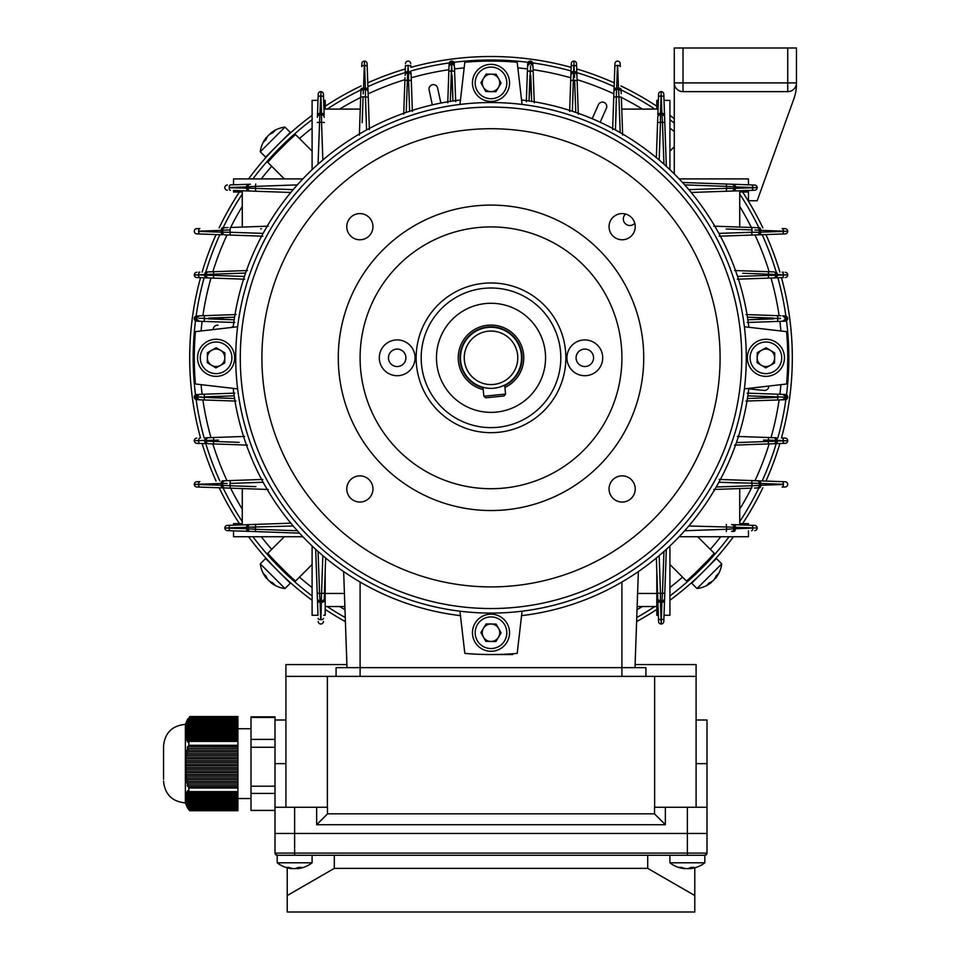 <?xml version="1.0" encoding="UTF-8"?>
<svg xmlns="http://www.w3.org/2000/svg" width="960" height="960" viewBox="0 0 960 960"><rect width="100%" height="100%" fill="white"/><g stroke="black" fill="none" stroke-linecap="round" stroke-linejoin="round"><path stroke-width="1.44" d="M734.076 527.556L734.076 527.196A2.616 2.616 0 0 0 731.556 524.58L754.656 525.384A2.616 2.616 0 0 1 757.188 528L752.82 527.892L757.188 528A2.616 2.616 0 0 0 754.656 525.384L731.556 524.58A2.616 2.616 0 0 1 734.076 527.196L733.536 528.912M784.62 399.732L782.592 399.804L784.62 399.732A2.004 1.008 -92 0 0 785.556 397.728L787.728 397.092A2.616 2.616 0 0 0 785.208 394.476L787.728 397.092L785.208 399.708A2.616 2.616 0 0 0 787.728 397.092L785.556 396.456A2.004 1.008 -88 0 0 784.62 394.452L783.372 394.416M737.364 436.44L776.004 437.784A2.616 1.308 92 0 1 777.228 440.412L783.372 440.616A2.616 1.308 92 0 0 782.148 438L785.208 438.108A2.616 2.616 0 0 1 787.728 440.724L783.372 440.832L787.728 440.724A2.616 2.616 0 0 0 785.208 438.108L783.372 438.048M783.372 321.228L784.62 321.18A2.004 1.008 -92 0 0 785.556 319.176L787.728 318.54A2.616 2.616 0 0 0 785.208 315.924L787.728 318.54L785.208 321.168A2.616 2.616 0 0 0 787.728 318.54L785.556 317.916A2.004 1.008 -88 0 0 784.62 315.912L783.372 315.864M491.004 654.54L512.82 654.54M325.656 558L324.252 598.368A2.616 2.616 0 0 1 321.636 600.888L320.016 600.888A2.616 2.616 0 0 1 317.4 598.368L315.684 549.324L317.988 615.276L312.096 615.276L312.096 545.976M343.656 571.584L347.004 667.632M323.652 615.276L325.188 615.276L325.188 571.44L324.252 598.368M658.356 615.276L656.82 571.44L656.82 615.276L658.356 615.276L658.572 621.468L657.852 600.984A2.616 1.308 -2 0 0 660.468 602.208L661.188 624L661.908 602.208L660.468 602.208L660.384 600.888A2.616 2.616 0 0 1 657.768 598.368L657.852 600.984M657.768 598.368L656.352 558M242.28 523.632L242.28 488.568L242.28 523.632L233.556 523.632L233.556 525.168L290.832 523.164L247.836 524.664A2.616 1.308 88 0 0 246.624 527.28L224.82 528L246.624 528.72L246.624 527.28L247.932 527.196A2.616 2.616 0 0 1 250.452 524.58M739.728 523.632L739.728 488.568L739.728 523.632L748.464 523.632L748.464 525.168M229.488 442.02L206.1 441.144L206.1 440.316A2.616 2.616 0 0 1 208.62 437.7L206.004 437.784A2.616 1.308 88 0 0 204.792 440.412L194.28 440.724A2.616 2.616 0 0 0 196.8 443.34L198.636 443.412M235.968 401.076L196.8 399.708L194.28 397.092L196.8 394.476A2.616 2.616 0 0 0 194.28 397.092L194.28 397.092A2.616 2.616 0 0 0 196.8 399.708L198.636 399.768M198.636 272.232L199.86 272.184A2.616 1.308 88 0 0 198.636 274.8L194.28 274.908A2.616 2.616 0 0 0 196.8 277.524L198.636 277.584M244.656 279.192L208.62 277.944A2.616 2.616 0 0 1 206.1 275.316L206.1 274.5A2.616 2.616 0 0 1 208.62 271.884L206.004 271.968A2.616 1.308 88 0 0 204.792 274.584L198.636 274.8L204.792 275.232L206.58 274.44M208.62 271.884L247.476 270.528M245.604 273.048L213.372 274.188L213.372 275.376L213.72 271.704L211.536 271.776M208.62 277.944L206.004 277.848L208.62 277.944M213.72 278.112L213.372 275.376L204.792 275.232A2.616 1.308 -88 0 0 206.004 277.848L196.8 277.524A2.616 2.616 0 0 1 194.28 274.908L198.636 275.016A2.616 1.308 -88 0 0 199.86 277.632M234.804 322.488L196.8 321.168L194.28 318.54L196.8 315.924A2.616 2.616 0 0 0 194.28 318.54L194.28 318.54A2.616 2.616 0 0 0 196.8 321.168L198.636 321.228M199.86 315.828L235.968 314.556M234.576 317.148L204.12 318.756L204.468 315.66L202.308 315.732M208.62 437.7L244.656 436.44M247.476 445.116L209.4 443.784M208.62 443.76A2.616 2.616 0 0 1 206.1 441.144L204.792 441.048A2.616 1.308 -88 0 0 206.004 443.664L196.8 443.34A2.616 2.616 0 0 1 194.28 440.724L213.372 440.268L213.372 441.444L213.72 437.52M234.576 398.496L196.884 396.996A2.616 2.616 0 0 1 199.416 394.38A2.616 2.616 0 0 0 198.636 394.524L198.636 394.524A2.616 2.616 0 0 1 199.416 394.38L234.804 393.144M234.168 395.844L204.12 396.888L204.468 394.212L202.308 394.284M198.636 399.648A2.616 2.616 0 0 0 199.416 399.804L199.86 399.816M447.744 102.78L449.112 63.612L451.728 61.092L454.344 63.612A2.616 2.616 0 0 0 451.728 61.092L451.728 61.092A2.616 2.616 0 0 0 449.112 63.612L448.992 66.996M569.628 111.468L571.296 63.612A2.616 2.616 0 0 1 573.912 61.092L574.02 65.46L573.912 61.092A2.616 2.616 0 0 1 576.528 63.612L576.852 72.816L576.528 63.612A2.616 2.616 0 0 0 573.912 61.092A2.616 2.616 0 0 0 571.296 63.612L571.236 65.46M571.188 66.672A2.616 1.308 2 0 1 573.804 65.46L573.588 71.604A2.616 1.308 2 0 0 570.972 72.816L570.888 75.432A2.616 2.616 0 0 1 573.504 72.912L574.332 72.912A2.616 2.616 0 0 1 576.948 75.432L576.852 72.816A2.616 1.308 178 0 0 574.236 71.604L574.02 65.46A2.616 1.308 178 0 1 576.636 66.672M576.948 75.432L578.304 114.288M575.784 112.416L574.632 80.184L573.456 80.184L577.116 80.532L577.044 78.348M526.332 101.616L527.664 63.612L530.28 61.092L532.896 63.612A2.616 2.616 0 0 0 530.28 61.092L530.28 61.092A2.616 2.616 0 0 0 527.664 63.612L527.592 65.46M532.992 66.432L534.264 102.78M531.684 101.388L530.076 70.932L533.16 71.292L533.04 67.92M410.772 65.46L410.82 66.672A2.616 1.308 178 0 0 408.204 65.46L407.772 71.604L408.42 71.604L407.988 65.46A2.616 1.308 2 0 0 405.372 66.672L405.42 65.46M406.8 96.3L407.376 80.184L411.3 80.532L411.036 72.816A2.616 1.308 178 0 0 408.42 71.604L408.504 72.912A2.616 2.616 0 0 1 411.12 75.432L412.38 111.468M403.716 114.288L404.988 77.712M407.628 73.452L407.772 71.604A2.616 1.308 2 0 0 405.156 72.816L405.372 66.672M454.452 66.672L455.676 101.616M452.988 100.98L451.404 70.932L454.62 71.292L454.536 69.12M785.208 443.34L776.004 443.664L785.208 443.34A2.616 2.616 0 0 0 787.728 440.724A2.616 2.616 0 0 1 785.208 443.34M773.184 443.76L776.004 443.664A2.616 1.308 -92 0 0 777.228 441.048L783.372 440.832A2.616 1.308 -92 0 1 782.148 443.448M776.004 437.784L773.388 437.7A2.616 2.616 0 0 1 775.92 440.316L775.92 441.144A2.616 2.616 0 0 1 773.388 443.76L734.544 445.116M736.416 442.596L768.636 441.444L768.636 440.268L768.3 443.94L770.472 443.856M773.196 437.688L771.684 437.64M747.84 395.844L785.124 397.188A2.616 2.616 0 0 1 782.592 399.804L746.04 401.076M747.432 398.496L777.9 397.416L777.54 399.972L780.9 399.852M747.204 393.144L784.62 394.452M783.372 277.584L776.004 277.848A2.616 1.308 -92 0 0 777.228 275.232L787.728 274.908L777.228 274.584L775.92 275.316A2.616 2.616 0 0 1 773.388 277.944L776.004 277.848M773.388 277.944L737.364 279.192M763.476 275.544L737.556 276.444L768.636 275.376L768.636 274.188L768.3 278.112L770.472 278.04M782.148 277.632A2.616 1.308 -92 0 0 783.372 275.016L783.372 274.8A2.616 1.308 92 0 0 782.148 272.184L783.372 272.232M734.544 270.528L772.608 271.848M784.62 321.18L747.204 322.488M747.84 319.8L777.9 318.216L777.54 321.432L779.016 321.384M780.336 321.336L782.16 321.264M782.4 321.264L785.556 319.176L785.208 317.904L785.208 319.188M746.04 314.556L780.9 315.78M783.372 315.984A2.616 2.616 0 0 0 782.592 315.84L784.62 315.912M517.188 62.244A296.724 296.724 0 0 0 464.82 62.244A296.724 296.724 0 0 1 517.188 62.244L522.072 104.448A255.276 255.276 0 0 0 459.948 104.448L464.82 62.244M242.28 227.064L242.28 192L233.556 192L233.556 190.464L290.832 192.468L250.452 191.064A2.616 2.616 0 0 1 247.932 188.448L247.932 186.828A2.616 2.616 0 0 1 250.452 184.212L247.836 184.308A2.616 1.308 88 0 0 246.624 186.924L229.188 187.524A2.616 1.308 88 0 1 230.4 184.908L247.836 184.308M748.464 192L739.728 192L739.728 218.184M312.096 169.668L312.096 100.368L317.988 100.368L318.204 94.164A2.616 2.616 0 0 1 320.82 91.632A2.616 2.616 0 0 1 323.436 94.164L324.156 114.648A2.616 1.308 178 0 0 321.54 113.436L320.82 91.632A2.616 2.616 0 0 1 323.436 94.164L323.652 100.368L325.188 100.368L325.188 109.092L351.372 109.092M233.556 190.464L250.452 191.064M262.824 236.196L225.144 234.876A2.616 2.616 0 0 1 222.612 232.26L222.612 230.28A2.616 2.616 0 0 1 225.144 227.664L228.096 227.568M225.144 227.664L222.528 227.76A2.616 1.308 88 0 0 221.304 230.376L198.636 231.168A2.616 1.308 88 0 1 199.86 228.552L196.8 228.66A2.616 2.616 0 0 0 194.28 231.276A2.616 2.616 0 0 1 196.8 228.66M257.964 233.208L229.98 232.248L230.304 227.484L268.272 226.164M713.736 226.164L756.084 227.64M782.148 234A2.616 1.308 -92 0 0 783.372 231.384L783.372 231.168A2.616 1.308 92 0 0 782.148 228.552L785.208 228.66A2.616 2.616 0 0 1 787.728 231.276L760.704 230.376L760.704 232.176L787.728 231.276A2.616 2.616 0 0 1 785.208 233.892L759.492 234.792A2.616 1.308 -92 0 0 760.704 232.176L759.396 232.26A2.616 2.616 0 0 1 756.864 234.876L759.492 234.792M787.728 91.632L787.728 82.908L796.464 82.908A8.724 8.724 0 0 1 787.728 91.632L683.004 91.632A8.724 8.724 0 0 1 674.28 82.908L674.28 48L683.004 48L683.004 82.908L787.728 82.908L787.728 48L796.464 48L796.464 84.024A43.632 43.632 0 0 1 793.884 98.796L757.188 200.724L748.464 200.724L748.464 190.464L691.188 192.468L734.172 190.968A2.616 1.308 -92 0 0 735.384 188.352L757.188 187.632L735.384 186.924L735.384 188.352L734.076 188.448A2.616 2.616 0 0 1 731.556 191.064M748.464 184.8L748.464 178.908L748.464 184.8L682.512 182.496L754.656 185.016A2.616 2.616 0 0 1 757.188 187.632A2.616 2.616 0 0 1 754.656 190.248L734.172 190.968M359.352 135.084L360.84 92.4M367.188 66.672A2.616 1.308 178 0 0 364.572 65.46L364.356 65.46A2.616 1.308 2 0 0 361.74 66.672L361.848 63.612A2.616 2.616 0 0 1 364.464 61.092L363.564 88.116L365.352 88.116L364.464 61.092A2.616 2.616 0 0 1 367.08 63.612L367.98 89.34A2.616 1.308 178 0 0 365.352 88.116L365.448 89.424A2.616 2.616 0 0 1 368.064 91.956L367.98 89.34M323.652 100.368L324.156 114.648M759.396 484.092L759.396 485.352A2.616 2.616 0 0 1 756.864 487.968L754.56 488.052M756.864 487.968L759.492 487.884A2.616 1.308 -92 0 0 760.704 485.256L783.372 484.476A2.616 1.308 -92 0 1 782.148 487.092L785.208 486.984A2.616 2.616 0 0 0 787.728 484.368A2.616 2.616 0 0 1 785.208 486.984M754.932 485.64L716.22 487.008L752.028 485.736L752.04 483.396L751.716 488.148L713.736 489.48M247.836 524.664L227.352 525.384A2.616 2.616 0 0 0 224.82 528A2.616 2.616 0 0 0 227.352 530.616L299.496 533.136L227.352 530.616A2.616 2.616 0 0 1 224.82 528A2.616 2.616 0 0 1 227.352 525.384L233.556 525.168M268.272 489.48L225.936 487.992M224.592 485.532L221.304 485.256A2.616 1.308 -88 0 0 222.528 487.884L196.8 486.984A2.616 2.616 0 0 1 194.28 484.368L221.304 485.256L221.304 483.468L194.28 484.368A2.616 2.616 0 0 1 196.8 481.752L199.86 481.644A2.616 1.308 88 0 0 198.636 484.26L198.636 484.476A2.616 1.308 -88 0 0 199.86 487.092M250.452 184.212L230.4 184.908M317.988 100.368L317.4 117.276A2.616 2.616 0 0 1 320.016 114.744L321.636 114.744A2.616 2.616 0 0 1 324.252 117.276M323.544 97.212A2.616 1.308 178 0 0 320.928 96L320.82 91.632A2.616 2.616 0 0 0 318.204 94.164L317.4 117.276M729.456 529.164L684.66 530.76L726.576 529.26L726.588 527.28L726.576 529.26L734.076 528.804A2.616 2.616 0 0 1 731.556 531.42L734.172 531.336A2.616 1.308 -92 0 0 735.384 528.72L752.82 528.108A2.616 1.308 -92 0 1 751.608 530.724M317.988 615.276L317.496 600.984A2.616 1.308 -2 0 0 320.112 602.208L320.712 619.632A2.616 1.308 -2 0 1 318.096 618.42M731.556 531.42L734.172 531.336M317.4 598.368L317.496 600.984M621.756 109.092L656.82 109.092L656.82 100.368L658.356 100.368L658.572 94.164A2.616 2.616 0 0 1 661.188 91.632A2.616 2.616 0 0 0 658.572 94.164A2.616 2.616 0 0 1 661.188 91.632L661.08 96L661.188 91.632A2.616 2.616 0 0 1 663.804 94.164L664.524 114.648A2.616 1.308 178 0 0 661.908 113.436L661.296 96A2.616 1.308 178 0 1 663.912 97.212M657.768 117.276L656.352 157.644L657.768 117.276A2.616 2.616 0 0 1 660.384 114.744L661.992 114.744A2.616 2.616 0 0 1 664.608 117.276L666.324 166.308L664.02 100.368L669.912 100.368L669.912 169.668M664.02 615.276L666.324 549.324L663.804 621.468L664.02 615.276L669.912 615.276L669.912 545.976M658.464 97.212A2.616 1.308 2 0 1 661.08 96L660.468 113.436A2.616 1.308 2 0 0 657.852 114.648L658.572 94.164M617.28 89.424L618.54 89.424A2.616 2.616 0 0 1 621.156 91.956L621.216 93.684M621.156 91.956L621.06 89.34A2.616 1.308 178 0 0 618.444 88.116L617.652 65.46A2.616 1.308 178 0 1 620.28 66.672L620.172 63.612A2.616 2.616 0 0 0 617.556 61.092A2.616 2.616 0 0 1 620.172 63.612M618.828 94.044L620.196 132.6L618.924 96.792L616.584 96.792L621.336 97.116L622.668 135.084M664.02 100.368L663.804 94.164A2.616 2.616 0 0 0 661.188 91.632M664.608 117.276L664.524 114.648M719.184 479.436L785.208 481.752A2.616 2.616 0 0 1 787.728 484.368A2.616 2.616 0 0 0 785.208 481.752M782.148 481.644A2.616 1.308 92 0 1 783.372 484.26L760.704 483.468A2.616 1.308 92 0 0 759.492 480.852L756.42 480.744M612.624 129.636L614.94 63.612A2.616 2.616 0 0 1 617.556 61.092A2.616 2.616 0 0 0 614.94 63.612M614.832 66.672A2.616 1.308 2 0 1 617.448 65.46L616.656 88.116A2.616 1.308 2 0 0 614.04 89.34L613.944 91.956A2.616 2.616 0 0 1 616.56 89.424L615.444 129.948M199.86 234A2.616 1.308 -88 0 1 198.636 231.384L221.304 232.176A2.616 1.308 -88 0 0 222.528 234.792L196.8 233.892A2.616 2.616 0 0 1 194.28 231.276A2.616 2.616 0 0 0 196.8 233.892M756.864 234.876L719.184 236.196M730.908 229.152L752.028 229.908L751.716 235.056L753.912 234.984M724.044 482.436L738.552 482.928M773.388 437.7A2.616 2.616 0 0 1 775.92 440.316A2.616 2.616 0 0 0 773.388 437.7A2.616 2.616 0 0 1 775.92 440.316L763.476 440.088M771.312 441.372L762.228 441.672M760.836 441.72L746.988 442.212M744.216 442.32L741.576 442.404M752.112 317.304L773.22 318.048M773.616 318.9L752.124 319.644M768.3 271.704L768.636 274.188L775.92 274.5L742.824 273.276M752.532 273.612L763.476 274.008M754.872 232.2L718.884 233.376L752.04 232.248L752.028 229.908L726.168 228.984M752.124 395.988L773.616 396.732M773.22 397.584L752.112 398.328M688.824 189.648L726.588 188.364L726.576 186.384L684.66 184.884L710.28 185.796M368.076 92.16L369.384 129.636M362.34 117.924L363.096 96.792L368.244 97.104L368.172 94.908M663.024 138.54L663.948 164.16L662.448 122.244L660.468 122.244L659.172 160.008M615.624 124.776L616.116 110.28M574.56 77.508L574.236 71.604L573.588 71.604L572.376 111.264L573.276 85.344M574.632 80.184L574.86 86.592M574.908 87.984L575.4 101.844M575.496 104.616L575.592 107.244M450.492 96.708L451.236 75.612M452.088 75.204L452.832 96.696M406.416 107.244L406.464 105.996M408.732 85.344L409.452 106.104M365.388 93.96L366.564 129.948L365.436 96.792L363.096 96.792L362.172 122.652M529.176 96.696L529.92 75.204M530.772 75.612L531.516 96.708M322.836 160.008L321.552 122.244L319.56 122.244L318.072 164.16L318.984 138.54M225.144 480.756L222.528 480.852A2.616 1.308 88 0 0 221.304 483.468L222.612 483.372A2.616 2.616 0 0 1 225.144 480.756L262.824 479.436M251.1 486.48L229.98 485.736L230.292 480.576L228.096 480.66M271.728 185.796L297.348 184.884L255.432 186.384L255.432 188.364L293.196 189.648M261.48 228.78L260.616 228.816M239.292 276.264L218.532 275.544M210.696 274.272L219.78 273.96M221.172 273.912L235.032 273.42M237.804 273.324L240.432 273.228M229.896 398.328L208.788 397.584M208.392 396.732L229.884 395.988M206.1 441.144L239.184 442.368M218.532 440.088L213.372 440.268M235.14 483.216L263.136 482.256L229.98 483.396L229.98 485.736L255.84 486.66M229.884 319.644L208.392 318.9M208.788 318.048L229.896 317.304M297.348 530.76L255.432 529.26L255.432 527.28L255.432 529.26L297.348 530.76M318.984 577.092L318.072 551.472L319.56 593.388L321.552 593.4L322.836 555.636M659.172 555.636L660.468 593.4L662.448 593.388L663.948 551.472L663.024 577.092M734.172 524.664A2.616 1.308 92 0 1 735.384 527.28L734.076 527.196A2.616 2.616 0 0 0 731.556 524.58A2.616 2.616 0 0 1 734.076 527.196L688.824 525.984M756.864 480.756A2.616 2.616 0 0 1 759.396 483.372L718.884 482.256M780.432 318.696L747.432 317.148M451.944 70.932L451.644 63.696L450.324 101.388M409.632 111.264L408.552 80.184L407.376 80.184L406.236 112.416M530.544 68.4L529.032 100.98M227.232 229.992L229.98 229.908L229.98 232.248L263.136 233.376M213.372 275.376L244.452 276.444M201.588 318.288L234.168 319.8M293.196 525.984L247.932 527.196L247.932 528.804L255.432 529.26L255.708 531.612M664.608 598.368A2.616 2.616 0 0 1 661.992 600.888L660.384 600.888L660.468 593.4L657.576 593.124M197.388 315.912A2.004 1.008 88 0 0 196.464 317.916L194.28 318.54L196.464 319.176A2.004 1.008 92 0 0 197.388 321.18M196.8 319.188L196.8 317.904L196.464 319.176L199.416 321.252A2.616 2.616 0 0 1 196.884 318.636A2.616 2.616 0 0 0 199.416 321.252M233.556 184.8L233.556 178.908L302.844 178.908M532.92 64.212A2.004 1.008 178 0 0 530.904 63.276L530.28 61.092L529.644 63.276A2.004 1.008 -178 0 0 527.64 64.212M529.632 63.612L530.916 63.612L529.644 63.276L527.568 66.228A2.616 2.616 0 0 1 530.184 63.696A2.616 2.616 0 0 0 527.568 66.228M785.208 396.444L785.208 397.74L785.556 396.456L782.592 394.38A2.616 2.616 0 0 1 785.124 396.996A2.616 2.616 0 0 0 782.592 394.38M748.464 530.832L748.464 536.724L679.164 536.724M196.884 318.456A2.616 2.616 0 0 1 199.416 315.84L196.8 317.904M225.144 487.968A2.616 2.616 0 0 1 222.612 485.352L222.612 483.372L227.148 483.444M199.416 394.38L196.8 396.444L194.28 397.092L196.464 397.728A2.004 1.008 92 0 0 197.388 399.732M197.388 394.452A2.004 1.008 88 0 0 196.464 396.456L196.8 397.74L196.8 396.444M196.8 397.74L199.416 399.804A2.616 2.616 0 0 1 196.884 397.188A2.616 2.616 0 0 0 199.416 399.804M530.364 63.696A2.616 2.616 0 0 1 532.98 66.228L530.916 63.612M363.864 89.424L365.448 89.424L365.436 96.792M404.892 80.532L407.376 80.184L407.688 72.912A2.616 2.616 0 0 0 405.072 75.432A2.616 2.616 0 0 1 407.688 72.912L408.504 72.912L408.552 80.184M451.824 63.696A2.616 2.616 0 0 1 454.44 66.228L452.376 63.612L451.728 61.092L451.092 63.612L452.376 63.612M451.092 63.612L449.028 66.228A2.616 2.616 0 0 1 451.644 63.696A2.616 2.616 0 0 0 449.028 66.228A2.616 2.616 0 0 1 449.172 65.46M782.592 399.804L785.208 397.74M734.076 187.152L734.076 188.448L726.588 188.364L726.3 191.244M759.396 230.676L759.396 232.26L752.04 232.248M773.388 271.884A2.616 2.616 0 0 1 775.92 274.5A2.616 2.616 0 0 0 773.388 271.884A2.616 2.616 0 0 1 775.92 274.5L775.92 275.316L768.636 275.376M785.208 317.904L782.592 315.84A2.616 2.616 0 0 1 785.124 318.456A2.616 2.616 0 0 0 782.592 315.84M233.556 530.832L233.556 536.724L302.844 536.724M360.948 89.34A2.616 1.308 2 0 1 363.564 88.116L363.468 89.424A2.616 2.616 0 0 0 360.852 91.956A2.616 2.616 0 0 1 363.468 89.424A2.616 2.616 0 0 0 360.852 91.956A2.616 2.616 0 0 1 363.468 89.424L363.18 93.9M324.432 122.52L321.552 122.244L321.54 113.436L320.112 113.436A2.616 1.308 2 0 0 317.496 114.648M318.096 97.212A2.616 1.308 2 0 1 320.712 96L319.56 122.244L317.22 122.52M618.924 96.792L618.624 89.94M664.8 122.52L662.448 122.244L661.908 113.436L660.468 113.436L660.468 122.244L657.576 122.52M731.556 184.212A2.616 2.616 0 0 1 734.076 186.828L726.576 186.384L726.3 184.032M759.492 227.76A2.616 1.308 92 0 1 760.704 230.376L759.396 230.28A2.616 2.616 0 0 0 756.864 227.664A2.616 2.616 0 0 1 759.396 230.28A2.616 2.616 0 0 0 756.864 227.664A2.616 2.616 0 0 1 759.396 230.28L754.932 229.992M782.856 397.284L785.124 397.188M768.636 441.444L775.428 441.192M752.028 485.736L758.868 485.436M664.524 600.984A2.616 1.308 -178 0 1 661.908 602.208L662.448 593.388L664.8 593.112M317.22 593.112L319.56 593.388L320.112 602.208L321.54 602.208A2.616 1.308 -178 0 0 324.156 600.984M323.544 618.42A2.616 1.308 -178 0 1 320.928 619.632L321.552 593.4L324.432 593.124M757.14 485.544L754.968 485.64M773.856 441.276L771.588 441.36M778.116 318.216L780.42 318.288M757.416 230.112L759.384 230.28M618.732 91.596L618.828 93.78M574.464 74.976L574.548 77.232M530.46 65.748L530.52 67.764M448.848 71.292L451.404 70.932L451.476 68.4M407.376 79.932L407.46 77.472M363.288 91.392L363.468 89.436M229.98 229.908L223.116 230.208M224.784 230.1L226.968 230.004M208.164 274.356L210.42 274.272M198.936 318.36L200.952 318.3M204.468 399.972L204.12 397.416L201.588 397.356M201.588 396.936L196.884 396.996M255.288 529.248L252.492 529.152M249.876 529.02L248.508 528.924M252.612 527.316L255.432 527.28L255.708 524.388M255.708 184.032L255.432 186.384L246.624 186.924L246.624 188.352A2.616 1.308 -88 0 0 247.836 190.968M230.4 190.356A2.616 1.308 -88 0 1 229.188 187.74L255.432 188.364L255.708 191.244M222.612 230.28L221.304 230.376L221.304 232.176L229.98 232.248L230.292 235.056M213.372 274.188L206.1 274.5M222.612 485.352L229.98 485.736L230.304 488.148M408.096 61.092A2.616 2.616 0 0 1 410.712 63.612A2.616 2.616 0 0 0 408.096 61.092A2.616 2.616 0 0 0 405.48 63.612A2.616 2.616 0 0 1 408.096 61.092M530.076 70.932L527.388 71.292M247.932 528.804A2.616 2.616 0 0 0 250.452 531.42A2.616 2.616 0 0 1 247.932 528.804A2.616 2.616 0 0 0 250.452 531.42A2.616 2.616 0 0 1 247.932 528.804L246.624 528.72A2.616 1.308 -88 0 0 247.836 531.336M224.82 187.632A2.616 2.616 0 0 1 227.352 185.016A2.616 2.616 0 0 0 224.82 187.632A2.616 2.616 0 0 0 227.352 190.248A2.616 2.616 0 0 1 224.82 187.632M194.28 274.908A2.616 2.616 0 0 1 196.8 272.292A2.616 2.616 0 0 0 194.28 274.908A2.616 2.616 0 0 0 196.8 277.524M194.28 440.724A2.616 2.616 0 0 1 196.8 438.108A2.616 2.616 0 0 0 194.28 440.724A2.616 2.616 0 0 0 196.8 443.34M320.82 624A2.616 2.616 0 0 1 318.204 621.468A2.616 2.616 0 0 0 320.82 624A2.616 2.616 0 0 0 323.436 621.468A2.616 2.616 0 0 1 320.82 624M661.188 624A2.616 2.616 0 0 1 658.572 621.468A2.616 2.616 0 0 0 661.188 624A2.616 2.616 0 0 0 663.804 621.468A2.616 2.616 0 0 1 661.188 624M757.188 528A2.616 2.616 0 0 1 754.656 530.616A2.616 2.616 0 0 0 757.188 528A2.616 2.616 0 0 0 754.656 525.384M726.3 524.388L726.588 527.28M751.716 480.576L752.04 483.396M768.3 437.52L768.636 440.268M787.728 274.908A2.616 2.616 0 0 1 785.208 277.524A2.616 2.616 0 0 0 787.728 274.908A2.616 2.616 0 0 0 785.208 272.292A2.616 2.616 0 0 1 787.728 274.908M776.004 271.968A2.616 1.308 92 0 1 777.228 274.584L775.92 274.5M734.172 184.308A2.616 1.308 92 0 1 735.384 186.924L734.076 186.828M613.764 97.104L616.584 96.792M570.708 80.532L573.456 80.184M204.12 318.756L204.468 321.432M777.9 396.888L777.54 394.212M785.124 318.636A2.616 2.616 0 0 1 782.592 321.252M785.208 399.708A2.004 1.5 -92 0 0 786.636 397.704M786.636 396.48A2.004 1.5 -88 0 0 785.208 394.476M785.208 321.168A2.004 1.5 -92 0 0 786.636 319.152M786.636 317.94A2.004 1.5 -88 0 0 785.208 315.924M196.8 315.924A2.004 1.5 88 0 0 195.372 317.94M195.372 319.152A2.004 1.5 92 0 0 196.8 321.168M196.8 394.476A2.004 1.5 88 0 0 195.372 396.48M195.372 397.704A2.004 1.5 92 0 0 196.8 399.708M532.896 63.612A2.004 1.5 178 0 0 530.892 62.184M529.668 62.184A2.004 1.5 -178 0 0 527.664 63.612M449.1 64.212A2.004 1.008 2 0 1 451.104 63.276L452.364 63.276A2.004 1.008 -2 0 1 454.368 64.212M452.34 62.184A2.004 1.5 -2 0 1 454.344 63.612M451.128 62.184A2.004 1.5 -178 0 0 449.112 63.612M630.636 109.092L656.82 109.092M325.188 109.092L360.252 109.092M739.728 192L739.728 227.064M242.28 218.184L242.28 192M638.364 571.584L635.004 667.632M787.728 48L683.004 48M683.004 91.632L683.004 82.908L674.28 82.908L674.28 173.916M748.464 178.908L679.164 178.908M494.028 388.212A30.54 30.54 0 0 1 460.608 360.84A30.54 30.54 0 0 1 487.98 327.42A30.54 30.54 0 0 1 521.4 354.792A30.54 30.54 0 0 1 494.028 388.212L498.132 387.528M499.8 387.072L504.684 385.128L505.572 394.08L504.012 395.988L485.772 397.8L483.864 396.24L505.572 394.08M483.204 389.604A32.724 32.724 0 0 1 487.764 325.248A32.724 32.724 0 0 1 504.912 387.444A32.724 32.724 0 0 0 491.004 325.092M488.352 331.188A26.772 26.772 0 0 1 517.644 355.164A26.772 26.772 0 0 1 493.656 384.456A26.772 26.772 0 0 1 464.376 360.468A26.772 26.772 0 0 1 488.352 331.188M397.188 375.708A17.892 17.892 0 0 0 415.08 357.816A17.892 17.892 0 0 0 397.188 339.924A17.892 17.892 0 0 0 379.296 357.816A17.892 17.892 0 0 0 397.188 375.708M397.188 366.54A8.724 8.724 0 0 0 405.912 357.816A8.724 8.724 0 0 0 397.188 349.092A8.724 8.724 0 0 0 388.464 357.816A8.724 8.724 0 0 0 397.188 366.54M584.82 339.924A17.892 17.892 0 0 0 566.928 357.816A17.892 17.892 0 0 0 584.82 375.708A17.892 17.892 0 0 0 602.712 357.816A17.892 17.892 0 0 0 584.82 339.924M584.82 349.092A8.724 8.724 0 0 0 576.096 357.816A8.724 8.724 0 0 0 584.82 366.54A8.724 8.724 0 0 0 593.556 357.816A8.724 8.724 0 0 0 584.82 349.092M359.868 502.044A13.092 13.092 0 0 1 346.776 488.952A13.092 13.092 0 0 1 359.868 475.86A13.092 13.092 0 0 1 372.96 488.952A13.092 13.092 0 0 1 359.868 502.044M359.868 239.772A13.092 13.092 0 0 1 346.776 226.68A13.092 13.092 0 0 1 359.868 213.588A13.092 13.092 0 0 1 372.96 226.68A13.092 13.092 0 0 1 359.868 239.772M622.14 239.772A13.092 13.092 0 0 1 609.048 226.68A13.092 13.092 0 0 1 622.14 213.588A13.092 13.092 0 0 1 635.232 226.68A13.092 13.092 0 0 1 622.14 239.772M622.14 502.044A13.092 13.092 0 0 1 609.048 488.952A13.092 13.092 0 0 1 622.14 475.86A13.092 13.092 0 0 1 635.232 488.952A13.092 13.092 0 0 1 622.14 502.044M491.004 303.276A54.54 54.54 0 0 0 436.464 357.816A54.54 54.54 0 0 0 491.004 412.368A54.54 54.54 0 0 0 545.556 357.816A54.54 54.54 0 0 0 491.004 303.276M491.004 427.632A69.816 69.816 0 0 0 560.82 357.816A69.816 69.816 0 0 0 491.004 288A69.816 69.816 0 0 0 421.188 357.816A69.816 69.816 0 0 0 491.004 427.632M491.004 432.672A74.856 74.856 0 0 0 565.86 357.816A74.856 74.856 0 0 0 491.004 282.96A74.856 74.856 0 0 0 416.148 357.816A74.856 74.856 0 0 0 491.004 432.672M491.004 226.908A130.908 130.908 0 0 0 360.096 357.816A130.908 130.908 0 0 0 491.004 488.724A130.908 130.908 0 0 0 621.912 357.816A130.908 130.908 0 0 0 491.004 226.908M491.004 510.54A152.724 152.724 0 0 0 643.728 357.816A152.724 152.724 0 0 0 491.004 205.092A152.724 152.724 0 0 0 338.28 357.816A152.724 152.724 0 0 0 491.004 510.54M491.004 586.908A229.092 229.092 0 0 0 720.096 357.816A229.092 229.092 0 0 0 491.004 128.724A229.092 229.092 0 0 0 261.912 357.816A229.092 229.092 0 0 0 491.004 586.908M522.072 611.196L517.188 653.388A296.724 296.724 0 0 1 464.82 653.388L459.948 611.196A255.276 255.276 0 0 0 744.384 326.76A255.276 255.276 0 0 0 522.072 104.448M744.384 326.76L786.576 331.632A296.724 296.724 0 0 1 786.576 384L744.384 388.884M195.432 384A296.724 296.724 0 0 1 195.432 331.632L237.624 326.76A255.276 255.276 0 0 0 237.624 388.884L195.432 384M521.556 615.648A259.632 259.632 0 0 0 748.836 388.368M233.172 388.368A259.632 259.632 0 0 0 460.464 615.648M237.624 388.884A255.276 255.276 0 0 0 459.948 611.196M748.836 327.276A259.632 259.632 0 0 0 521.556 99.984M460.464 99.984A259.632 259.632 0 0 0 233.172 327.276M459.948 104.448A255.276 255.276 0 0 0 237.624 326.76M199.884 366.828A18.54 18.54 0 0 1 207.084 341.604A18.54 18.54 0 0 1 232.308 348.804A18.54 18.54 0 0 1 225.108 374.028A18.54 18.54 0 0 1 199.884 366.828A18.54 18.54 0 0 0 225.108 374.028A18.54 18.54 0 0 0 232.308 348.804M224.82 357.96A8.724 8.724 0 0 0 211.86 350.196A8.724 8.724 0 0 0 211.608 365.304A8.724 8.724 0 0 0 224.82 357.96M215.928 367.896L207.288 362.712L207.456 352.632L216.264 347.748L224.904 352.92L224.736 363L215.928 367.896M284.976 588.54L290.292 583.224L265.608 558.528L260.292 563.856A28.368 28.368 0 0 0 266.556 578.424A28.296 20.016 135 0 1 264.072 574.068A27.756 16.992 174.2 0 0 265.992 575.988A28.296 20.016 -45 0 0 268.476 580.344A28.296 20.016 135 0 0 272.832 582.828A27.756 16.992 -84.2 0 0 273.768 583.848A27.756 16.992 -84.2 0 0 274.752 584.748A28.296 20.016 -45 0 1 270.396 582.264A28.368 28.368 0 0 0 284.976 588.54L260.292 563.856M260.292 151.788L265.608 157.104L286.68 136.032L290.292 132.42L284.976 127.104A28.368 28.368 0 0 0 270.396 133.368A28.296 20.016 -135 0 1 274.752 130.884A27.756 16.992 -95.8 0 0 272.832 132.804A28.296 20.016 45 0 0 268.476 135.288A28.296 20.016 -135 0 0 265.992 139.644A27.756 16.992 5.8 0 0 264.972 140.58A27.756 16.992 5.8 0 0 264.072 141.564A28.296 20.016 45 0 1 266.556 137.208A28.368 28.368 0 0 0 260.292 151.788L284.976 127.104M721.728 563.856L716.4 558.528L691.716 583.224L697.044 588.54A28.368 28.368 0 0 0 711.612 582.264A28.296 20.016 45 0 1 707.256 584.748A27.756 16.992 84.2 0 0 709.176 582.828A28.296 20.016 -135 0 0 713.532 580.344A28.296 20.016 45 0 0 716.016 575.988A27.756 16.992 -174.2 0 0 717.036 575.052A27.756 16.992 -174.2 0 0 717.936 574.068A28.296 20.016 -135 0 1 715.452 578.424A28.368 28.368 0 0 0 721.728 563.856L697.044 588.54M481.992 66.696A18.54 18.54 0 0 1 507.216 73.896A18.54 18.54 0 0 1 500.016 99.12A18.54 18.54 0 0 1 474.792 91.92A18.54 18.54 0 0 1 481.992 66.696A18.54 18.54 0 0 0 474.792 91.92A18.54 18.54 0 0 0 500.016 99.12M490.86 91.632A8.724 8.724 0 0 0 498.636 78.672A8.724 8.724 0 0 0 483.516 78.42A8.724 8.724 0 0 0 490.86 91.632M480.924 82.74L486.108 74.1L496.188 74.268L501.084 83.076L495.9 91.716L485.82 91.548L480.924 82.74M782.124 348.804A18.54 18.54 0 0 1 774.924 374.028A18.54 18.54 0 0 1 749.7 366.828A18.54 18.54 0 0 1 756.9 341.604A18.54 18.54 0 0 1 782.124 348.804A18.54 18.54 0 0 0 756.9 341.604A18.54 18.54 0 0 0 749.7 366.828M757.188 357.672A8.724 8.724 0 0 0 770.16 365.448A8.724 8.724 0 0 0 770.4 350.328A8.724 8.724 0 0 0 757.188 357.672M766.08 347.748L774.72 352.92L774.564 363L765.756 367.896L757.104 362.712L757.272 352.632L766.08 347.748M500.016 648.936A18.54 18.54 0 0 1 474.792 641.736A18.54 18.54 0 0 1 481.992 616.512A18.54 18.54 0 0 1 507.216 623.724A18.54 18.54 0 0 1 500.016 648.936A18.54 18.54 0 0 0 507.216 623.724A18.54 18.54 0 0 0 481.992 616.512M491.148 624A8.724 8.724 0 0 0 483.372 636.972A8.724 8.724 0 0 0 498.492 637.212A8.724 8.724 0 0 0 491.148 624M501.084 632.892L495.9 641.532L485.82 641.376L480.924 632.568L486.108 623.916L496.188 624.084L501.084 632.892M482.976 387.288L483.864 396.24M634.788 223.272A6.54 6.54 0 0 1 623.316 218.964A6.54 6.54 0 0 1 625.548 214.044M697.68 536.724L714.252 553.296A296.724 296.724 0 0 1 686.484 581.064L669.912 564.492M709.632 560.052L711.78 557.7L707.676 562.152L706.908 561.372L694.56 573.72L695.328 574.488M669.912 151.14L674.28 146.772M284.328 178.908L267.768 162.348A296.724 296.724 0 0 1 295.536 134.58L312.096 151.14M272.388 155.58L270.228 157.944L274.332 153.492L275.112 154.26L287.448 141.924L286.68 141.144M312.096 564.492L295.536 581.064A296.724 296.724 0 0 1 267.768 553.296L284.328 536.724M289.692 577.296L286.68 574.488L287.448 573.72L275.112 561.372L274.332 562.152L270.864 558.396M768.816 386.052A4.368 4.368 0 0 1 764.004 390.432L749.868 388.968M592.2 118.716L598.404 104.712A4.368 4.368 0 0 1 604.164 102.492A4.368 4.368 0 0 1 606.384 108.252L600.18 122.244M432.324 104.904L429.12 89.928A4.368 4.368 0 0 1 432.468 84.744A4.368 4.368 0 0 1 437.652 88.104L440.868 103.068M232.14 326.676L233.232 326.784M604.164 102.492A4.368 4.368 0 0 1 606.384 108.252A4.368 4.368 0 0 0 604.164 102.492M432.468 84.744A4.368 4.368 0 0 1 437.652 88.104A4.368 4.368 0 0 0 432.468 84.744A4.368 4.368 0 0 0 429.12 89.928A4.368 4.368 0 0 1 432.468 84.744M213.564 327.78A4.368 4.368 0 0 1 218.004 325.212A4.368 4.368 0 0 0 213.564 327.78A4.368 4.368 0 0 1 218.004 325.212A4.368 4.368 0 0 0 213.216 329.1A4.368 4.368 0 0 1 213.564 327.78A4.368 4.368 0 0 0 213.192 329.58A4.368 4.368 0 0 1 213.216 329.1A4.368 4.368 0 0 0 213.192 329.58M271.776 150.936L267.756 155.46M710.232 564.708L714.252 560.172M273.42 154.476L275.016 152.772M275.88 151.872L277.692 149.988M283.884 143.82L285.768 142.008M286.68 141.156L290.424 137.676M290.688 137.436L291.864 136.38M786.504 394.872A297.816 297.816 0 0 0 786.504 320.76M785.88 316.044A297.816 297.816 0 0 0 777.864 277.788M776.184 271.98A297.816 297.816 0 0 0 762.18 234.696M758.916 227.736A297.816 297.816 0 0 0 739.728 194.016M674.28 123.072A297.816 297.816 0 0 0 669.912 119.724M654.804 109.092A297.816 297.816 0 0 0 621.084 89.904M614.136 86.64A297.816 297.816 0 0 0 576.852 72.636M571.044 70.956A297.816 297.816 0 0 0 532.788 62.94M528.06 62.316A297.816 297.816 0 0 0 453.948 62.316M449.232 62.94A297.816 297.816 0 0 0 410.964 70.956M405.168 72.636A297.816 297.816 0 0 0 367.884 86.64M360.924 89.904A297.816 297.816 0 0 0 327.204 109.092M312.096 119.724A297.816 297.816 0 0 0 252.912 178.908M242.28 194.016A297.816 297.816 0 0 0 223.092 227.736M219.828 234.696A297.816 297.816 0 0 0 205.824 271.98M204.144 277.788A297.816 297.816 0 0 0 196.128 316.044M195.504 320.76A297.816 297.816 0 0 0 195.504 394.872M700.596 574.284C690.336 583.932 690.336 583.932 700.596 574.284M694.98 579.588L696.096 578.556M712.092 562.524L711.06 563.64M709.464 565.332L708.6 566.244M280.692 573.588C290.928 583.26 290.928 583.26 280.692 573.588M272.724 565.524L269.004 561.54M200.556 277.656A301.308 301.308 0 0 0 200.556 437.976M202.14 443.532A301.308 301.308 0 0 0 216.06 481.08M219.156 487.764A301.308 301.308 0 0 0 239.424 523.632M248.568 536.724A301.308 301.308 0 0 0 312.096 600.264M325.188 609.396A301.308 301.308 0 0 0 345.396 621.612M636.612 621.612A301.308 301.308 0 0 0 656.82 609.396M669.912 600.264A301.308 301.308 0 0 0 733.452 536.724M742.584 523.632A301.308 301.308 0 0 0 762.852 487.764M765.948 481.08A301.308 301.308 0 0 0 779.868 443.532M781.452 437.976A301.308 301.308 0 0 0 781.452 277.656M779.868 272.112A301.308 301.308 0 0 0 765.948 234.564M762.852 227.88A301.308 301.308 0 0 0 742.584 192M674.28 118.656A301.308 301.308 0 0 0 669.912 115.38M656.82 106.236A301.308 301.308 0 0 0 620.952 85.968M614.256 82.872A301.308 301.308 0 0 0 576.72 68.952M571.164 67.368A301.308 301.308 0 0 0 410.844 67.368M405.288 68.952A301.308 301.308 0 0 0 367.752 82.872M361.068 85.968A301.308 301.308 0 0 0 325.188 106.236M312.096 115.38A301.308 301.308 0 0 0 248.568 178.908M239.424 192A301.308 301.308 0 0 0 219.156 227.88M216.06 234.564A301.308 301.308 0 0 0 202.14 272.112M283.296 139.536L287.292 135.816M269.916 153.108L270.948 151.992M272.544 150.3L273.408 149.4M196.128 399.6A297.816 297.816 0 0 0 204.144 437.856M205.824 443.664A297.816 297.816 0 0 0 219.828 480.948M223.092 487.896A297.816 297.816 0 0 0 242.28 521.616M252.912 536.724A297.816 297.816 0 0 0 312.096 595.908M327.204 606.54A297.816 297.816 0 0 0 345.252 617.532M636.756 617.532A297.816 297.816 0 0 0 654.804 606.54M669.912 595.908A297.816 297.816 0 0 0 729.096 536.724M739.728 521.616A297.816 297.816 0 0 0 758.916 487.896M762.18 480.948A297.816 297.816 0 0 0 776.184 443.664M777.864 437.856A297.816 297.816 0 0 0 785.88 399.6M277.008 564.948L275.196 563.052M270.624 558.132L269.568 556.968M289.956 577.536L284.58 572.496M708.6 561.168L706.992 562.86M706.128 563.772L704.316 565.656M696.864 573.036L693.72 576M693.78 575.94L695.172 574.632M287.628 855.276L285.924 855.276M187.428 807.756L185.364 802.908L185.364 724.368L187.428 719.52M186.072 800.952L237.912 800.568L237.912 801.324L186.072 800.952M188.832 792.204L188.832 786.66L237.912 786.66L237.912 792.204L188.832 792.204L187.668 790.632L187.2 791.388L188.256 792.96L187.776 793.716L186.804 792.144L187.38 794.484L187.044 795.24L186.228 793.668L186.78 796.008L186.564 796.764L185.844 795.192L185.712 795.948L186.084 800.568M188.832 746.628L188.832 740.604L237.912 740.604L237.912 746.628L187.668 746.496L187.2 748.236L188.256 748.368L187.776 750.108L186.804 749.976L186.492 751.716L187.38 751.848L187.044 753.588L186.228 753.468L186.564 757.068L185.844 756.948L186.168 771L185.556 770.976L186.78 777.96L186.012 777.84L186.228 779.58L187.044 779.7L187.38 781.44L186.492 781.32L186.804 783.06L187.776 783.18L188.256 784.92L187.2 784.8L187.668 786.54L188.832 786.66M189.852 716.556L237.912 716.556L237.912 718.068L188.832 718.068L186.804 721.464L185.556 728.268L186.168 726.888L185.844 736.164L186.564 734.724L186.78 735.708L186.228 738.132L187.044 736.68L186.804 740.088L187.776 738.648L188.256 739.632L187.2 741.072L187.668 742.056L188.832 740.604M188.832 718.068L187.668 719.148M237.912 717.312L189.348 716.988M163.536 779.34L163.536 746.184L163.536 779.34M188.256 719.04L237.912 719.04L237.912 720.024L187.776 720.024M187.38 721.008L237.912 721.008L237.912 721.98L187.044 721.98M186.78 722.964L237.912 722.964L237.912 723.948L186.564 723.948M186.396 724.92L237.912 724.92L237.912 725.904L186.264 725.904M186.168 726.888L237.912 726.888L237.912 727.86L186.108 727.86M186.084 728.844L237.912 728.844L237.912 729.828L186.084 729.828M186.108 730.8L237.912 730.8L237.912 731.784L186.168 731.784M186.264 732.768L237.912 732.768L237.912 733.74L186.396 733.74M186.564 734.724L237.912 734.724L237.912 735.708L186.78 735.708M187.044 736.68L237.912 736.68L237.912 737.664L187.38 737.664M188.256 748.368L237.912 748.368L237.912 750.108L187.776 750.108M187.38 751.848L237.912 751.848L237.912 753.588L187.044 753.588M186.78 755.328L237.912 755.328L237.912 757.068L186.564 757.068M186.396 758.808L237.912 758.808L237.912 760.548L186.264 760.548M186.168 762.288L237.912 762.288L237.912 764.04L186.108 764.04M186.084 765.78L237.912 765.78L237.912 767.52L186.084 767.52M186.108 769.26L237.912 769.26L237.912 771L186.168 771M186.264 772.74L237.912 772.74L237.912 774.48L186.396 774.48M186.564 776.22L237.912 776.22L237.912 777.96L186.78 777.96M187.044 779.7L237.912 779.7L237.912 781.44L187.38 781.44M188.256 792.96L237.912 792.96L237.912 793.716L187.776 793.716M187.38 794.484L237.912 794.484L237.912 795.24L187.044 795.24M186.78 796.008L237.912 796.008L237.912 796.764L186.564 796.764M186.396 797.52L237.912 797.52L237.912 798.288L186.264 798.288M186.168 799.044L237.912 799.044L237.912 799.8L186.108 799.8M186.108 802.092L237.912 802.092L237.912 802.848L186.168 802.848L186.084 801.324M186.264 803.604L237.912 803.604L237.912 804.372L186.396 804.372L185.82 802.044M186.564 805.128L237.912 805.128L237.912 805.896L186.78 805.896L186.024 803.556M187.044 806.652L237.912 806.652L237.912 807.408L187.38 807.408L186.36 805.08M189.348 809.964L237.912 809.7L237.912 810.72L189.852 810.72M237.912 719.04L237.912 718.068M237.912 721.008L237.912 720.024M237.912 722.964L237.912 721.98M237.912 724.92L237.912 723.948M237.912 726.888L237.912 725.904M237.912 728.844L237.912 727.86M237.912 730.8L237.912 729.828M237.912 732.768L237.912 731.784M237.912 734.724L237.912 733.74M237.912 736.68L237.912 735.708M187.776 738.648L237.912 738.648L237.912 737.664M237.912 738.648L237.912 740.604M237.912 748.368L237.912 746.628M237.912 751.848L237.912 750.108M237.912 755.328L237.912 753.588M237.912 758.808L237.912 757.068M237.912 762.288L237.912 760.548M237.912 765.78L237.912 764.04M237.912 769.26L237.912 767.52M237.912 772.74L237.912 771M237.912 776.22L237.912 774.48M237.912 779.7L237.912 777.96M187.776 783.18L237.912 783.18L237.912 781.44M237.912 783.18L237.912 786.66M237.912 792.96L237.912 792.204M237.912 794.484L237.912 793.716M237.912 796.008L237.912 795.24M237.912 797.52L237.912 796.764M237.912 799.044L237.912 798.288M237.912 800.568L237.912 799.8M237.912 802.092L237.912 801.324M237.912 803.604L237.912 802.848M237.912 805.128L237.912 804.372M237.912 806.652L237.912 805.896M237.912 808.176L237.912 808.932L188.256 808.932L187.776 808.176L237.912 808.176L237.912 807.408M237.912 809.7L237.912 808.932M251.004 717.468L275.004 717.468L275.004 716.832L251.004 716.832L251.004 810.432L275.004 810.432M251.004 793.416L275.004 793.416M251.004 786.204L275.004 786.204M251.004 747.252L275.004 747.252L275.004 824.724M251.004 739.392L275.004 739.392L275.004 747.252M275.004 717.468L275.004 739.392L275.004 720L285.912 720L275.004 720M188.256 784.92L237.912 784.92M188.256 739.632L237.912 739.632M188.256 808.932L188.832 809.7M187.2 807.36L187.68 808.128M187.38 807.408L187.776 808.176M186.78 805.896L186.228 805.08M186.396 804.372L185.844 803.556M186.168 802.848L185.616 802.044M186.492 792.912L187.248 792.912M187.2 791.388L188.196 791.388M185.616 772.608L237.912 772.608M185.556 769.128L237.912 769.128M185.556 765.648L237.912 765.648M185.556 762.168L237.912 762.168M187.668 786.54L237.912 786.54M186.804 783.06L237.912 783.06M186.228 779.58L237.912 779.58M185.844 776.088L237.912 776.088M185.712 758.688L237.912 758.688M186.012 755.208L237.912 755.208M186.492 751.716L237.912 751.716M187.2 748.236L237.912 748.236M187.2 741.072L188.424 741.072M186.492 739.116L187.44 739.116M186.012 737.148L186.756 737.148M185.712 735.192L186.312 735.192M696.084 855.276L678.648 855.276M647.712 868.368L334.296 868.368L287.22 895.548L287.22 912L694.788 912L694.788 895.548L647.712 868.368L647.712 855.276M334.296 855.276L334.296 868.368M285.912 807.276L294.636 807.276L285.912 807.276L285.912 676.368L696.096 676.368L696.096 807.276L678.636 807.276L707.004 807.276L707.004 833.46L687.372 833.46L707.004 833.46L707.004 853.092L707.004 763.632L696.096 763.632M294.636 855.276L277.188 855.276A2.184 2.184 180 0 1 275.004 853.092L294.636 853.092L294.636 855.276L687.372 855.276L687.372 853.092L707.004 853.092A2.184 2.184 180 0 1 704.82 855.276L276.948 855.264L275.004 853.092L275.004 833.46L687.372 833.46L275.004 833.46L275.004 807.276L303.372 807.276L294.636 807.276L294.636 853.092L687.372 853.092L687.372 807.276L665.352 807.276L665.352 824.724L654.54 813.924L654.54 807.276L665.352 807.276M287.22 867.816L287.22 895.548M694.788 867.816L694.788 895.548M285.912 664.584L346.896 664.584L285.912 664.584L285.912 676.368M696.096 664.584L635.112 664.584L696.096 664.584L696.096 676.368M327.468 813.816L654.54 813.816M316.656 807.276L316.656 824.724L327.468 813.924L327.468 807.276L294.636 807.276M316.656 824.724L665.352 824.724M327.372 676.368L327.372 807.276M654.636 807.276L654.636 676.368M696.096 720L707.004 720L707.004 763.632M336.096 676.368L336.096 667.632L645.912 667.632L645.912 676.368L645.912 667.632M687.372 807.276L696.096 807.276M297.324 867.828L297.324 868.668A28.296 22.74 -90 0 0 297.864 868.62A28.368 28.368 0 0 0 312.096 862.788L312.096 855.276L280.608 855.276M312.096 862.788L277.188 862.788A28.368 28.368 0 0 0 291.42 868.62A28.296 22.74 90 0 0 291.96 868.668L291.96 868.332M297.324 868.668A28.296 16.836 -90 0 0 301.392 867.348A27.756 19.308 -134.1 0 1 299.88 867.408A27.756 19.308 -134.1 0 1 298.308 867.348A28.296 16.836 90 0 1 294.24 868.668A28.296 22.74 -90 0 1 288.744 867.348A27.756 14.304 125.7 0 1 286.464 867.348A28.296 22.74 90 0 0 291.42 868.62M294.636 868.62A28.296 16.836 -90 0 0 295.044 868.668A28.296 22.74 90 0 0 297.324 868.332M673.344 855.276L698.28 855.276M690.06 867.828L690.06 868.668A28.296 22.74 -90 0 0 690.6 868.62A28.368 28.368 0 0 0 704.82 862.788L704.82 855.276L704.82 862.788L669.912 862.788A28.368 28.368 0 0 0 684.144 868.62A28.296 22.74 90 0 0 684.684 868.668L684.684 868.332M690.06 868.668A28.296 16.836 -90 0 0 694.128 867.348A27.756 19.308 -134.1 0 1 692.604 867.408A27.756 19.308 -134.1 0 1 691.044 867.348A28.296 16.836 90 0 1 686.964 868.668A28.296 22.74 -90 0 1 681.468 867.348A27.756 14.304 125.7 0 1 679.188 867.348A28.296 22.74 90 0 0 684.144 868.62M687.372 868.62A28.296 16.836 -90 0 0 687.768 868.668A28.296 22.74 90 0 0 690.06 868.332M669.912 862.788L669.912 855.276L676.464 855.276M785.208 228.66A2.616 2.616 0 0 1 787.728 231.276A2.616 2.616 0 0 1 785.208 233.892M754.656 185.016A2.616 2.616 0 0 1 757.188 187.632A2.616 2.616 0 0 1 754.656 190.248M785.208 438.108A2.616 2.616 0 0 1 787.728 440.724M344.412 593.46L325.188 593.46M637.596 593.46L656.82 593.46M571.296 63.612A2.616 2.616 0 0 1 573.912 61.092M361.848 63.612A2.616 2.616 0 0 1 364.464 61.092A2.616 2.616 0 0 1 367.08 63.612M196.8 486.984A2.616 2.616 0 0 1 194.28 484.368A2.616 2.616 0 0 1 196.8 481.752M658.464 618.42A2.616 1.308 -2 0 0 661.08 619.632L661.296 619.632A2.616 1.308 -178 0 0 663.912 618.42M616.56 89.424L616.656 88.116L618.444 88.116L618.54 89.424M775.92 440.316L777.228 440.412L775.92 441.144M759.396 483.372L760.704 483.468L760.704 485.256L759.396 485.352M751.608 525.276A2.616 1.308 92 0 1 752.82 527.892L735.384 527.28L735.384 528.72L734.076 528.804M199.86 438A2.616 1.308 88 0 0 198.636 440.616L198.636 440.832A2.616 1.308 -88 0 0 199.86 443.448M230.4 525.276A2.616 1.308 88 0 0 229.188 527.892L229.188 528.108A2.616 1.308 -88 0 0 230.4 530.724M751.608 190.356A2.616 1.308 -92 0 0 752.82 187.74L752.82 187.524A2.616 1.308 92 0 0 751.608 184.908M360.672 97.116L363.096 96.792M407.688 72.912A2.616 2.616 0 0 0 405.072 75.432M213.72 443.94L213.372 441.444M726.576 529.26L726.3 531.612M751.716 227.484L752.028 229.908M777.9 318.216L777.54 315.66M360.096 582.036L360.096 676.368M621.912 582.036L621.912 676.368M483.024 387.804A31.032 31.032 0 0 1 487.932 326.94A31.032 31.032 0 0 1 504.744 385.644M491.004 608.544A250.728 250.728 0 0 0 741.732 357.816A250.728 250.728 0 0 0 491.004 107.088A250.728 250.728 0 0 0 240.276 357.816A250.728 250.728 0 0 0 491.004 608.544M229.92 350.136A15.816 15.816 0 0 0 208.416 343.992A15.816 15.816 0 0 0 202.272 365.508A15.816 15.816 0 0 0 223.776 371.64A15.816 15.816 0 0 0 229.92 350.136M498.684 96.732A15.816 15.816 0 0 0 504.828 75.228A15.816 15.816 0 0 0 483.324 69.084A15.816 15.816 0 0 0 477.18 90.588A15.816 15.816 0 0 0 498.684 96.732M752.088 365.508A15.816 15.816 0 0 0 773.604 371.64A15.816 15.816 0 0 0 779.736 350.136A15.816 15.816 0 0 0 758.232 343.992A15.816 15.816 0 0 0 752.088 365.508M483.324 618.9A15.816 15.816 0 0 0 477.18 640.416A15.816 15.816 0 0 0 498.684 646.548A15.816 15.816 0 0 0 504.828 625.044A15.816 15.816 0 0 0 483.324 618.9M780.936 330.984A291.168 291.168 0 0 0 779.88 321.348M779.112 315.72A291.168 291.168 0 0 0 771.024 278.016M769.164 271.728A291.168 291.168 0 0 0 754.98 234.948M751.38 227.472A291.168 291.168 0 0 0 739.728 206.436M674.28 131.556A291.168 291.168 0 0 0 669.912 128.1M642.384 109.092A291.168 291.168 0 0 0 621.348 97.452M613.884 93.84A291.168 291.168 0 0 0 577.092 79.668M570.804 77.796A291.168 291.168 0 0 0 533.112 69.708M527.472 68.94A291.168 291.168 0 0 0 517.836 67.884M464.172 67.884A291.168 291.168 0 0 0 454.536 68.94M448.908 69.708A291.168 291.168 0 0 0 411.204 77.796M404.916 79.668A291.168 291.168 0 0 0 368.136 93.84M360.66 97.452A291.168 291.168 0 0 0 339.624 109.092M312.096 128.1A291.168 291.168 0 0 0 299.472 138.516M271.704 166.284A291.168 291.168 0 0 0 261.276 178.908M242.28 206.436A291.168 291.168 0 0 0 230.64 227.472M227.028 234.948A291.168 291.168 0 0 0 212.844 271.728M210.984 278.016A291.168 291.168 0 0 0 202.896 315.72M202.128 321.348A291.168 291.168 0 0 0 201.072 330.984M201.072 384.648A291.168 291.168 0 0 0 202.128 394.284M202.896 399.924A291.168 291.168 0 0 0 210.984 437.616M212.844 443.904A291.168 291.168 0 0 0 227.028 480.696M230.64 488.16A291.168 291.168 0 0 0 242.28 509.196M261.276 536.724A291.168 291.168 0 0 0 271.704 549.36M299.472 577.128A291.168 291.168 0 0 0 312.096 587.544M339.624 606.54A291.168 291.168 0 0 0 344.988 609.732M637.032 609.732A291.168 291.168 0 0 0 642.384 606.54M669.912 587.544A291.168 291.168 0 0 0 682.536 577.128M710.316 549.36A291.168 291.168 0 0 0 720.732 536.724M739.728 509.196A291.168 291.168 0 0 0 751.38 488.16M754.98 480.696A291.168 291.168 0 0 0 769.164 443.904M771.024 437.616A291.168 291.168 0 0 0 779.112 399.924M779.88 394.284A291.168 291.168 0 0 0 780.936 384.648M189.348 741.36L237.912 741.36M189.348 745.284L237.912 745.284M189.348 788.004L237.912 788.004M189.348 791.616L237.912 791.616M189.348 810.276L237.912 810.276M275.004 763.632L285.912 763.632M680.352 855.276L696.096 855.276M344.868 606.54L325.188 606.54M637.14 606.54L656.82 606.54M532.824 63.084L532.596 62.484M454.272 63.084L454.044 62.484M196.272 394.548L195.672 394.776M196.272 315.996L195.672 316.236M785.736 399.636L786.336 399.408M785.736 321.084L786.336 320.856M787.452 398.268L787.452 395.916M786.336 394.776L785.736 394.548M787.452 319.728L787.452 317.364M786.336 316.236L785.736 315.996M194.556 317.364L194.556 319.728M195.672 320.856L196.272 321.084M194.556 395.916L194.556 398.268M195.672 399.408L196.272 399.636M531.456 61.368L529.092 61.368M527.964 62.484L527.736 63.084M452.916 61.368L450.552 61.368M449.412 62.484L449.184 63.084M277.188 855.276L277.188 862.788L277.188 855.276M185.364 724.368C172.104 725.652 164.832 732.924 163.536 746.184M251.004 728.724L237.912 728.724M251.004 798.54L237.912 798.54M185.364 802.908C172.104 801.612 164.832 794.34 163.536 781.092M687.372 855.276L705.06 855.264L707.004 853.092"/></g></svg>
